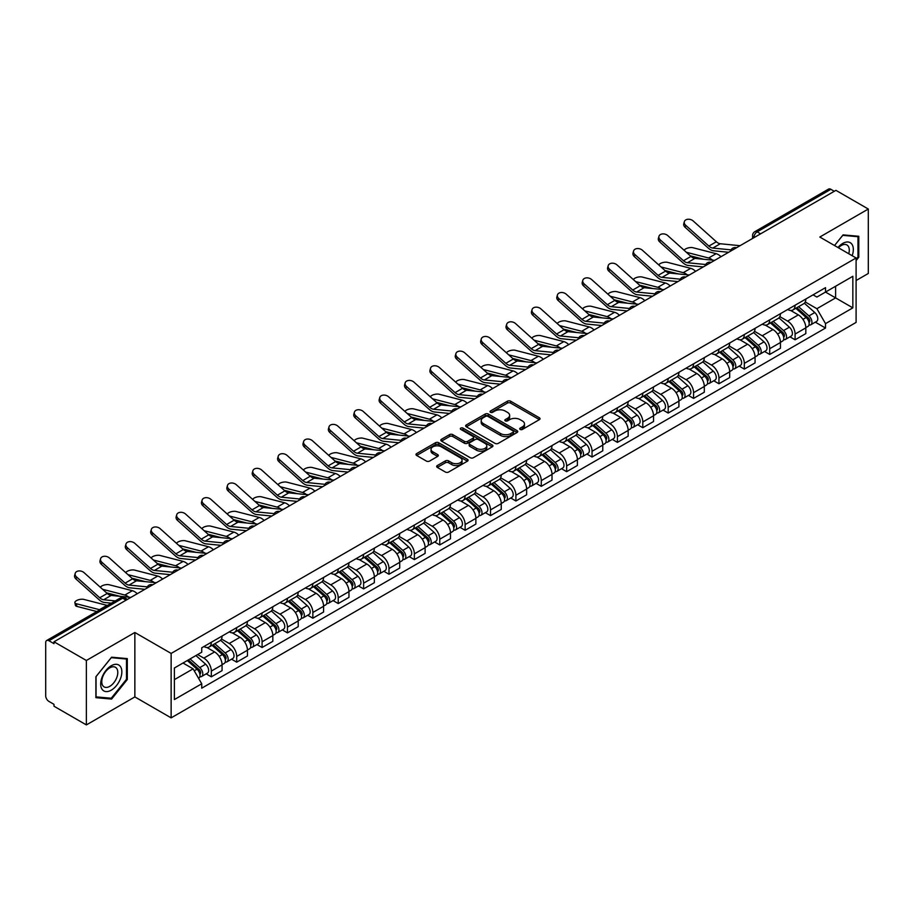 <?xml version="1.0" encoding="UTF-8"?>
<svg xmlns="http://www.w3.org/2000/svg" width="914" height="914" viewBox="0 0 914 914"><rect width="100%" height="100%" fill="white"/><g stroke="black" fill="none" stroke-linecap="round" stroke-linejoin="round"><path stroke-width="1.37" d="M520.169 429.431A1.577 0.914 0 0 0 522.408 429.431L539.374 419.629A2.262 1.302 0 0 0 540.037 418.715A2.262 1.302 0 0 0 539.374 417.789L510.629 401.189A2.262 1.302 0 0 0 507.441 401.189L490.464 410.992A1.577 0.914 0 0 0 490.007 411.631A1.577 0.914 0 0 0 490.464 412.283A1.577 0.914 0 0 0 492.703 412.283L494.897 411.014A7.232 4.17 0 0 1 505.122 411.014L507.521 412.397A7.232 4.17 0 0 1 509.635 415.344A7.232 4.17 0 0 1 507.521 418.292L505.316 419.56A1.577 0.914 0 0 0 504.859 420.212A1.577 0.914 0 0 0 505.316 420.851A1.577 0.914 0 0 0 507.556 420.851L509.749 419.583A7.232 4.17 0 0 1 519.975 419.583L522.374 420.966A7.232 4.17 0 0 1 524.487 423.925A7.232 4.17 0 0 1 522.374 426.872L520.169 428.14A1.577 0.914 0 0 0 519.712 428.78A1.577 0.914 0 0 0 520.169 429.431L520.169 428.14M437.326 465.546A2.262 1.302 0 0 0 436.663 466.471A2.262 1.302 0 0 0 437.326 467.397L445.392 472.047A2.262 1.302 0 0 0 448.591 472.047L467.431 461.17A2.262 1.302 0 0 0 468.094 460.245A2.262 1.302 0 0 0 467.431 459.331L438.686 442.73A2.262 1.302 0 0 0 435.487 442.73L416.647 453.607A2.262 1.302 0 0 0 415.984 454.532A2.262 1.302 0 0 0 416.647 455.458L426.392 461.079A2.262 1.302 0 0 0 429.58 461.079L437.646 456.417A2.262 1.302 0 0 0 438.309 455.503A2.262 1.302 0 0 0 437.646 454.578L432.813 451.79A6.044 3.485 0 0 1 431.042 449.322A6.044 3.485 0 0 1 434.778 446.101A6.044 3.485 0 0 1 441.359 446.855L460.29 457.777A6.044 3.485 0 0 1 462.05 460.245A6.044 3.485 0 0 1 458.325 463.467A6.044 3.485 0 0 1 451.745 462.713L448.591 460.896A2.262 1.302 0 0 0 445.392 460.896L437.326 465.546L437.326 467.397L445.392 462.77L445.392 460.896M171.135 653.43L134.861 632.488L86.373 660.479L53.995 641.788L835.922 190.34L868.3 209.032L819.812 237.034L856.098 257.977L171.135 653.43L171.135 717.867L856.098 322.413L856.098 257.977M495.057 443.381A2.262 1.302 0 0 0 498.256 443.381L517.096 432.493A2.262 1.302 0 0 0 517.758 431.579A2.262 1.302 0 0 0 517.096 430.654L488.35 414.053A2.262 1.302 0 0 0 485.163 414.053L466.311 424.941A2.262 1.302 0 0 0 465.649 425.855A2.262 1.302 0 0 0 466.311 426.781L495.057 443.381M461.433 429.774A1.577 0.914 0 0 1 463.044 429.991L492.235 446.855L473.418 457.708A2.262 1.302 0 0 1 470.23 457.708L441.485 441.119L441.485 439.268A2.262 1.302 0 0 0 440.822 440.194A2.262 1.302 0 0 0 441.485 441.119M441.485 439.268L449.551 434.618A2.262 1.302 0 0 1 452.738 434.618L464.392 441.348A2.262 1.302 0 0 0 467.591 441.348L472.938 438.263A2.262 1.302 0 0 0 473.601 437.338A2.262 1.302 0 0 0 472.938 436.412L460.805 429.409A1.577 0.914 0 0 1 460.336 428.757A1.577 0.914 0 0 1 461.319 427.923A1.577 0.914 0 0 1 463.044 428.118L492.269 444.992A2.262 1.302 0 0 1 492.932 445.906A2.262 1.302 0 0 1 492.269 446.832L492.269 444.992M86.373 660.479L86.373 724.916L53.995 706.225L53.995 704.34L48.956 701.438A4.604 2.662 -120 0 1 45.7 695.794L45.7 642.633A4.604 2.662 -120 0 1 46.648 640.52L120.351 597.973A4.604 2.662 60 0 1 122.659 598.202L48.956 640.748A4.604 2.662 -120 0 0 46.648 640.52M856.098 280.518L868.3 273.48L868.3 209.032M86.373 724.916L134.861 696.925L171.135 717.867M53.995 641.788L53.995 643.662L48.956 640.748M760.597 233.835L757.18 231.859A4.604 2.662 60 0 0 754.873 231.63L828.575 189.084A4.604 2.662 60 0 1 830.883 189.312L757.18 231.859A4.604 2.662 120 0 0 753.924 237.503L753.924 237.686M834.299 191.289L830.883 189.312M795.089 305.23A10.58 6.112 60 0 1 792.895 309.972L803.635 303.779A10.58 6.112 -120 0 0 805.828 299.027M779.848 316.621L787.605 321.1A10.58 6.112 60 0 1 795.089 334.067L805.828 327.863A10.58 6.112 -120 0 0 798.345 314.896L790.656 310.463M805.828 327.863L805.828 333.587L795.089 339.791L789.936 336.82M792.895 309.972A10.58 6.112 60 0 1 787.685 309.503M795.089 334.067L795.089 339.791M769.702 319.877A10.58 6.112 60 0 1 767.509 324.63L778.248 318.426A10.58 6.112 -120 0 0 780.442 313.673M764.561 351.479L769.702 354.449L780.442 348.245L780.442 342.522A10.58 6.112 -120 0 0 772.958 329.554L765.269 325.121M767.509 324.63A10.58 6.112 60 0 1 762.299 324.15M754.461 331.279L762.219 335.758A10.58 6.112 60 0 1 769.702 348.714L769.702 354.449M744.327 334.535A10.58 6.112 60 0 1 742.134 339.288L752.873 333.084A10.58 6.112 -120 0 0 755.067 328.332M739.175 366.126L744.327 369.096L755.067 362.904L755.067 357.168A10.58 6.112 -120 0 0 747.583 344.212L739.894 339.768M742.134 339.288A10.58 6.112 60 0 1 736.924 338.808M729.086 345.926L736.844 350.405A10.58 6.112 60 0 1 744.327 363.372L744.327 369.096M718.941 349.182A10.58 6.112 60 0 1 716.747 353.935L727.487 347.731A10.58 6.112 -120 0 0 729.68 342.99M713.8 380.784L718.941 383.754L729.68 377.551L729.68 371.827A10.58 6.112 -120 0 0 722.197 358.859L714.508 354.426M716.747 353.935A10.58 6.112 60 0 1 711.538 353.455M703.7 360.584L711.458 365.063A10.58 6.112 60 0 1 718.941 378.019L718.941 383.754M693.566 363.841A10.58 6.112 60 0 1 691.372 368.593L702.112 362.39A10.58 6.112 -120 0 0 704.306 357.637M688.413 395.431L693.566 398.401L704.306 392.209L704.306 386.473A10.58 6.112 -120 0 0 696.822 373.518L689.133 369.073M691.372 368.593A10.58 6.112 60 0 1 686.163 368.113M678.325 375.231L686.083 379.71A10.58 6.112 60 0 1 693.566 392.677L693.566 398.401M668.18 378.487A10.58 6.112 60 0 1 665.986 383.24L676.726 377.048A10.58 6.112 -120 0 0 678.919 372.295M663.038 410.089L668.18 413.059L678.919 406.856L678.919 401.132A10.58 6.112 -120 0 0 671.436 388.164L663.747 383.731M665.986 383.24A10.58 6.112 60 0 1 660.776 382.76M652.939 389.89L660.696 394.368A10.58 6.112 60 0 1 668.18 407.336L668.18 413.059M642.805 393.146A10.58 6.112 60 0 1 640.611 397.898L651.351 391.695A10.58 6.112 -120 0 0 653.533 386.942M637.652 424.736L642.805 427.718L653.544 421.514L653.544 415.779A10.58 6.112 -120 0 0 646.049 402.823L638.372 398.378M640.611 397.898A10.58 6.112 60 0 1 635.401 397.419M627.564 404.548L635.321 409.015A10.58 6.112 60 0 1 642.805 421.982L642.805 427.718M617.418 407.804A10.58 6.112 60 0 1 615.225 412.545L625.964 406.353A10.58 6.112 -120 0 0 628.158 401.6M612.277 439.394L617.418 442.365L628.158 436.172L628.158 430.437A10.58 6.112 -120 0 0 620.675 417.469L612.986 413.037M615.225 412.545A10.58 6.112 60 0 1 610.015 412.077M602.177 419.195L609.935 423.673A10.58 6.112 60 0 1 617.418 436.641L617.418 442.365M592.044 422.451A10.58 6.112 60 0 1 589.85 427.204L600.589 421A10.58 6.112 -120 0 0 602.772 416.258M586.891 454.052L592.044 457.023L602.772 450.819L602.772 445.095A10.58 6.112 -120 0 0 595.288 432.128L587.611 427.695M589.85 427.204A10.58 6.112 60 0 1 584.64 426.724M576.803 433.853L584.56 438.332A10.58 6.112 60 0 1 592.044 451.288L592.044 457.023M566.657 437.109A10.58 6.112 60 0 1 564.464 441.862L575.203 435.658A10.58 6.112 -120 0 0 577.397 430.905M561.504 468.699L566.657 471.67L577.397 465.477L577.397 459.742A10.58 6.112 -120 0 0 569.913 446.786L562.224 442.342M564.464 441.862A10.58 6.112 60 0 1 559.254 441.382M551.416 448.5L559.174 452.978A10.58 6.112 60 0 1 566.657 465.946L566.657 471.67M541.282 451.756A10.58 6.112 60 0 1 539.089 456.509L549.828 450.316A10.58 6.112 -120 0 0 552.01 445.564M536.13 483.357L541.282 486.328L552.01 480.124L552.01 474.4A10.58 6.112 -120 0 0 544.527 461.433L536.849 457M539.089 456.509A10.58 6.112 60 0 1 533.879 456.029M526.041 463.158L533.799 467.637A10.58 6.112 60 0 1 541.282 480.593L541.282 486.328M515.896 466.414A10.58 6.112 60 0 1 513.702 471.167L524.442 464.963A10.58 6.112 -120 0 0 526.635 460.21M510.743 498.004L515.896 500.986L526.635 494.782L526.635 489.047A10.58 6.112 -120 0 0 519.152 476.091L511.463 471.647M513.702 471.167A10.58 6.112 60 0 1 508.492 470.687M500.655 477.805L508.413 482.284A10.58 6.112 60 0 1 515.896 495.251L515.896 500.986M490.521 481.061A10.58 6.112 60 0 1 488.327 485.814L499.067 479.622A10.58 6.112 -120 0 0 501.249 474.869M485.368 512.663L490.521 515.633L501.249 509.429L501.249 503.705A10.58 6.112 -120 0 0 493.766 490.738L486.088 486.305M488.327 485.814A10.58 6.112 60 0 1 483.118 485.345M475.28 492.463L483.026 496.942A10.58 6.112 60 0 1 490.521 509.909L490.521 515.633M465.135 495.719A10.58 6.112 60 0 1 462.941 500.472L473.681 494.268A10.58 6.112 -120 0 0 475.874 489.516M459.982 527.321L465.135 530.291L475.874 524.088L475.874 518.364A10.58 6.112 -120 0 0 468.391 505.396L460.702 500.963M462.941 500.472A10.58 6.112 60 0 1 457.731 499.992M449.894 507.121L457.651 511.6A10.58 6.112 60 0 1 465.135 524.556L465.135 530.291M439.748 510.378A10.58 6.112 60 0 1 437.566 515.13L448.306 508.927A10.58 6.112 -120 0 0 450.488 504.174M434.607 541.968L439.76 544.938L450.488 538.746L450.488 533.011A10.58 6.112 -120 0 0 443.004 520.055L435.327 515.61M437.566 515.13A10.58 6.112 60 0 1 432.356 514.651M424.519 521.768L432.265 526.247A10.58 6.112 60 0 1 439.76 539.214L439.76 544.938M414.373 525.024A10.58 6.112 60 0 1 412.18 529.777L422.919 523.573A10.58 6.112 -120 0 0 425.113 518.832M409.221 556.626L414.373 559.596L425.113 553.393L425.113 547.669A10.58 6.112 -120 0 0 417.629 534.701L409.94 530.269M412.18 529.777A10.58 6.112 60 0 1 406.97 529.297M399.132 536.427L406.89 540.905A10.58 6.112 60 0 1 414.373 553.861L414.373 559.596M388.987 539.683A10.58 6.112 60 0 1 386.805 544.436L397.533 538.232A10.58 6.112 -120 0 0 399.726 533.479M383.846 571.273L388.987 574.243L399.726 568.051L399.726 562.316A10.58 6.112 -120 0 0 392.243 549.36L384.566 544.915M386.805 544.436A10.58 6.112 60 0 1 381.595 543.956M373.757 551.073L381.504 555.552A10.58 6.112 60 0 1 388.987 568.519L388.987 574.243M363.612 554.33A10.58 6.112 60 0 1 361.418 559.082L372.158 552.89A10.58 6.112 -120 0 0 374.352 548.137M358.459 585.931L363.612 588.902L374.352 582.698L374.352 576.974A10.58 6.112 -120 0 0 366.868 564.007L359.179 559.574M361.418 559.082A10.58 6.112 60 0 1 356.209 558.603M348.371 565.732L356.129 570.21A10.58 6.112 60 0 1 363.612 583.166L363.612 588.902M338.226 568.988A10.58 6.112 60 0 1 336.044 573.741L346.772 567.537A10.58 6.112 -120 0 0 348.965 562.784M333.084 600.578L338.226 603.56L348.965 597.356L348.965 591.621A10.58 6.112 -120 0 0 341.482 578.665L333.804 574.221M336.044 573.741A10.58 6.112 60 0 1 330.834 573.261M322.996 580.39L330.742 584.857A10.58 6.112 60 0 1 338.226 597.825L338.226 603.56M312.851 583.646A10.58 6.112 60 0 1 310.657 588.388L321.397 582.195A10.58 6.112 -120 0 0 323.59 577.442M307.698 615.236L312.851 618.207L323.59 612.014L323.59 606.279A10.58 6.112 -120 0 0 316.107 593.312L308.418 588.879M310.657 588.388A10.58 6.112 60 0 1 305.447 587.919M297.61 595.037L305.367 599.515A10.58 6.112 60 0 1 312.851 612.483L312.851 618.207M287.464 598.293A10.58 6.112 60 0 1 285.282 603.046L296.01 596.842A10.58 6.112 -120 0 0 298.204 592.101M282.323 629.895L287.464 632.865L298.204 626.661L298.204 620.937A10.58 6.112 -120 0 0 290.721 607.97L283.032 603.537M285.282 603.046A10.58 6.112 60 0 1 280.061 602.566M272.235 609.695L279.981 614.174A10.58 6.112 60 0 1 287.464 627.13L287.464 632.865M262.09 612.951A10.58 6.112 60 0 1 259.896 617.704L270.635 611.5A10.58 6.112 -120 0 0 272.829 606.747M256.937 644.541L262.09 647.512L272.829 641.32L272.829 635.584A10.58 6.112 -120 0 0 265.346 622.628L257.657 618.184M259.896 617.704A10.58 6.112 60 0 1 254.686 617.224M246.849 624.342L254.606 628.821A10.58 6.112 60 0 1 262.09 641.788L262.09 647.512M236.703 627.598A10.58 6.112 60 0 1 234.51 632.351L245.249 626.159A10.58 6.112 -120 0 0 247.443 621.406M231.562 659.2L236.703 662.17L247.443 655.966L247.443 650.242A10.58 6.112 -120 0 0 239.959 637.275L232.27 632.842M234.51 632.351A10.58 6.112 60 0 1 229.3 631.871M221.462 639L229.22 643.479A10.58 6.112 60 0 1 236.703 656.435L236.703 662.17M211.328 642.256A10.58 6.112 60 0 1 209.135 647.009L219.874 640.805A10.58 6.112 -120 0 0 222.068 636.053M206.176 673.846L211.328 676.828L222.068 670.625L222.068 664.889A10.58 6.112 -120 0 0 214.584 651.933L206.895 647.489M209.135 647.009A10.58 6.112 60 0 1 203.925 646.529M197.664 654.561L203.845 658.126A10.58 6.112 60 0 1 211.328 671.093L211.328 676.828M813.06 294.845L816.888 297.05L852.842 276.291L835.602 286.253L835.602 297.895L816.888 308.704L805.223 301.963M174.391 679.639L193.105 668.842L201.731 683.775L174.391 699.553L174.391 667.997L201.731 652.208L201.731 647.798L825.513 287.659L825.513 292.069L852.842 307.858L825.513 323.636L816.888 308.704M852.842 276.291L852.842 307.858M201.731 683.775L201.731 688.185L825.513 328.046L825.513 323.636M856.098 260.559L858.783 257.222L858.783 236.28L843.085 234.887L834.528 245.523L842.754 235.344L857.972 236.703L857.972 256.983L856.098 259.313M134.861 632.488L134.861 696.925M95.89 697.668L111.588 699.073L127.297 679.536L127.297 658.606L111.588 657.2L95.89 676.737L95.89 697.668M193.105 668.842L183.017 663.016M815.322 322.162L825.513 328.046M857.972 256.754L858.783 257.222M109.931 698.113L111.588 699.073M126.475 679.068L127.297 679.536M520.809 429.649L522.374 428.746A7.232 4.17 0 0 0 524.487 425.798L524.487 423.925M509.635 415.344L509.635 417.23A7.232 4.17 0 0 1 507.521 420.177L505.956 421.08M539.374 417.789L539.374 419.629L510.629 403.074A2.262 1.302 0 0 0 507.441 403.074L491.104 412.5M517.096 430.654L517.096 432.493L488.35 415.939A2.262 1.302 0 0 0 485.163 415.939L466.346 426.792M513.108 432.219A1.577 0.914 0 0 0 513.565 431.579A1.577 0.914 0 0 0 513.108 430.928L487.87 416.361A1.577 0.914 0 0 0 485.642 416.361L483.323 417.698A7.232 4.17 0 0 0 481.21 420.646A7.232 4.17 0 0 0 483.323 423.593L500.575 433.556A7.232 4.17 0 0 0 510.789 433.556L513.108 432.219L513.108 434.093A1.577 0.914 0 0 0 513.565 433.453L513.565 431.579M481.21 420.646L481.21 422.531A7.232 4.17 0 0 0 483.323 425.478L483.323 423.593M513.108 434.093L510.789 435.43A7.232 4.17 0 0 1 500.575 435.43L483.323 425.478M441.508 441.131L449.551 436.492L449.551 434.618M473.601 437.338L473.601 439.211A2.262 1.302 0 0 1 472.938 440.137L467.591 443.221A2.262 1.302 0 0 1 464.392 443.221L452.738 436.492A2.262 1.302 0 0 0 449.551 436.492M476.491 448.328A6.044 3.485 0 0 0 483.083 449.082A6.044 3.485 0 0 0 486.808 445.861A6.044 3.485 0 0 0 485.037 443.404L478.376 439.554A2.262 1.302 0 0 0 475.177 439.554L469.83 442.639A2.262 1.302 0 0 0 469.168 443.564A2.262 1.302 0 0 0 469.83 444.478L476.491 448.328L476.491 450.214A6.044 3.485 0 0 0 483.083 450.968A6.044 3.485 0 0 0 486.808 447.746L486.808 445.861M469.168 443.564L469.168 445.438A2.262 1.302 0 0 0 469.83 446.363L469.83 444.478M476.491 450.214L469.83 446.363M462.05 460.245L462.05 462.13A6.044 3.485 0 0 1 458.325 465.352A6.044 3.485 0 0 1 451.745 464.598L448.591 462.77A2.262 1.302 0 0 0 445.392 462.77M431.042 449.322L431.042 451.196A6.044 3.485 0 0 0 432.813 453.664L432.813 451.79M437.646 454.578L437.646 456.417L432.813 453.664M467.397 461.193L438.686 444.604A2.262 1.302 0 0 0 435.487 444.604L416.681 455.469L416.647 453.607M720.997 256.697A11.505 6.638 -120 0 0 716.119 253.681L692.938 247.717A5.29 2.125 -11.9 0 0 687.819 248.037A5.29 2.125 -11.9 0 0 684.14 250.276M795.82 308.292L806.159 317.512A5.747 3.325 60 0 1 807.965 326.412L805.817 327.646M796.094 308.532L800.961 311.343M796.859 307.687L808.376 317.958A2.765 1.599 60 0 1 809.233 322.219A2.765 1.599 60 0 1 808.981 322.322M798.585 306.693L808.924 315.913A5.747 3.325 60 0 1 810.729 324.813A5.747 3.325 60 0 1 808.993 324.996M804.354 303.231L814.785 312.542A5.747 3.325 60 0 1 816.59 321.431L810.729 324.813M703.689 259.268L690.321 255.829M712.543 260.136A11.505 6.638 -120 0 0 708.636 257.999L686.357 252.275M740.054 245.695L720.278 243.752A8.512 4.913 60 0 1 716.359 241.764L693.178 220.96A5.29 3.759 15.6 0 0 687.968 219.257A5.29 3.759 15.6 0 0 684.335 221.702A5.29 3.759 15.6 0 0 685.694 225.278L685.134 227.312A5.29 3.759 -164.4 0 1 683.775 223.724L684.335 221.702M731.063 249.865L712.794 248.071A8.512 4.913 60 0 1 708.876 246.083L685.694 225.278M728.664 252.275L713.606 250.79A11.505 6.638 60 0 1 708.304 248.117L685.134 227.312M695.623 271.344A11.505 6.638 -120 0 0 690.733 268.339L667.563 262.375A5.29 2.125 -11.9 0 0 662.433 262.684A5.29 2.125 -11.9 0 0 658.754 264.934M770.433 322.939L780.784 332.17A5.747 3.325 60 0 1 782.59 341.059L780.442 342.304M770.708 323.179L775.586 325.99M771.485 322.334L782.99 332.605A2.765 1.599 60 0 1 783.858 336.878A2.765 1.599 60 0 1 783.606 336.98M773.21 321.34L783.549 330.571A5.747 3.325 60 0 1 785.355 339.471A5.747 3.325 60 0 1 783.618 339.654M778.968 317.878L789.399 327.189A5.747 3.325 60 0 1 791.216 336.089L785.355 339.471M678.314 273.914L664.935 270.475M687.168 274.794A11.505 6.638 -120 0 0 683.249 272.658L660.982 266.934M670.236 286.002A11.505 6.638 -120 0 0 665.358 282.986L642.176 277.033A5.29 2.125 -11.9 0 0 637.058 277.342A5.29 2.125 -11.9 0 0 633.379 279.581M745.059 337.597L755.398 346.817A5.747 3.325 60 0 1 757.203 355.717L755.055 356.951M745.333 337.837L750.2 340.648M746.098 336.992L757.615 347.263A2.765 1.599 60 0 1 758.471 351.524A2.765 1.599 60 0 1 758.22 351.627M747.823 335.998L758.163 345.229A5.747 3.325 60 0 1 759.968 354.118A5.747 3.325 60 0 1 758.232 354.301M753.593 332.536L764.024 341.847A5.747 3.325 60 0 1 765.829 350.736L759.968 354.118M652.927 288.573L639.56 285.134M661.782 289.441A11.505 6.638 -120 0 0 657.874 287.304L635.596 281.581M644.861 300.66A11.505 6.638 -120 0 0 639.971 297.644L616.801 291.68A5.29 2.125 -11.9 0 0 611.672 292A5.29 2.125 -11.9 0 0 607.993 294.239M719.672 352.244L730.023 361.476A5.747 3.325 60 0 1 731.828 370.376L729.68 371.61M719.946 352.496L724.825 355.306M720.723 351.65L732.228 361.91A2.765 1.599 60 0 1 733.097 366.183A2.765 1.599 60 0 1 732.845 366.286M722.448 350.645L732.788 359.876A5.747 3.325 60 0 1 734.593 368.776A5.747 3.325 60 0 1 732.857 368.959M728.207 347.183L738.638 356.494A5.747 3.325 60 0 1 740.443 365.394L734.593 368.776M627.552 303.231L614.174 299.792M636.407 304.099A11.505 6.638 -120 0 0 632.488 301.963L610.221 296.239M852.179 255.714A14.955 8.637 120 0 0 851.917 244.232A14.955 8.637 120 0 0 837.967 247.511M848.752 253.738A11.322 6.535 120 0 0 848.203 246.152A11.322 6.535 120 0 0 846.935 244.963A11.322 6.535 120 0 0 838.424 247.774M856.955 236.12L857.972 236.703M120.431 666.557A14.955 8.637 120 0 0 105.978 670.43A14.955 8.637 120 0 0 102.105 689.339A14.955 8.637 120 0 0 116.558 685.477A14.955 8.637 120 0 0 120.431 666.557M116.718 668.465A11.322 6.535 120 0 0 115.45 667.289A11.322 6.535 120 0 0 104.904 672.578A11.322 6.535 120 0 0 102.848 685.717A11.322 6.535 120 0 0 104.127 686.905A11.322 6.535 120 0 0 114.661 681.616A11.322 6.535 120 0 0 116.718 668.465M111.268 698.227L96.05 696.879L96.05 676.589L111.268 657.669L126.475 659.028L126.475 679.308L111.268 698.227M125.469 658.446L126.475 659.028M714.679 260.341L694.891 258.399A8.512 4.913 60 0 1 690.973 256.423L667.803 235.618A5.29 3.759 15.6 0 0 662.593 233.904A5.29 3.759 15.6 0 0 658.96 236.349A5.29 3.759 15.6 0 0 660.308 239.936L659.748 241.959A5.29 3.759 -164.4 0 1 658.388 238.383L658.96 236.349M705.677 264.512L687.408 262.718A8.512 4.913 60 0 1 683.489 260.741L660.308 239.936M703.277 266.922L688.219 265.448A11.505 6.638 60 0 1 682.929 262.764L659.748 241.959M689.293 275L669.516 273.058A8.512 4.913 60 0 1 665.598 271.07L642.416 250.265A5.29 3.759 15.6 0 0 637.207 248.562A5.29 3.759 15.6 0 0 633.573 251.007A5.29 3.759 15.6 0 0 634.933 254.583L634.362 256.617A5.29 3.759 -164.4 0 1 633.014 253.029L633.573 251.007M680.302 279.17L662.033 277.376A8.512 4.913 60 0 1 658.114 275.388L634.933 254.583M677.902 281.581L662.844 280.095A11.505 6.638 60 0 1 657.543 277.422L634.362 256.617M663.918 289.647L644.13 287.704A8.512 4.913 60 0 1 640.211 285.728L617.03 264.923A5.29 3.759 15.6 0 0 611.832 263.209A5.29 3.759 15.6 0 0 608.198 265.666A5.29 3.759 15.6 0 0 609.547 269.242L608.987 271.264A5.29 3.759 -164.4 0 1 607.627 267.688L608.198 265.666M654.915 293.828L636.647 292.034A8.512 4.913 60 0 1 632.728 290.046L609.547 269.242M652.516 296.227L637.458 294.754A11.505 6.638 60 0 1 632.168 292.069L608.987 271.264M619.475 315.307A11.505 6.638 -120 0 0 614.596 312.291L591.415 306.339A5.29 2.125 -11.9 0 0 586.297 306.647A5.29 2.125 -11.9 0 0 582.606 308.886M694.297 366.902L704.637 376.134A5.747 3.325 60 0 1 706.442 385.023L704.294 386.268M694.571 367.142L699.439 369.953M695.337 366.297L706.853 376.568A2.765 1.599 60 0 1 707.71 380.841A2.765 1.599 60 0 1 707.459 380.932M697.062 365.303L707.402 374.534A5.747 3.325 60 0 1 709.207 383.423A5.747 3.325 60 0 1 707.47 383.617M702.832 361.841L713.263 371.153A5.747 3.325 60 0 1 715.068 380.041L709.207 383.423M602.166 317.878L588.799 314.439M611.02 318.746A11.505 6.638 -120 0 0 607.113 316.621L584.834 310.886M594.1 329.965A11.505 6.638 -120 0 0 589.21 326.949L566.029 320.985A5.29 2.125 -11.9 0 0 560.91 321.305A5.29 2.125 -11.9 0 0 557.232 323.545M668.911 381.549L679.262 390.781A5.747 3.325 60 0 1 681.067 399.681L678.919 400.915M669.185 381.801L674.052 384.611M669.962 380.955L681.467 391.226A2.765 1.599 60 0 1 682.335 395.488A2.765 1.599 60 0 1 682.084 395.591M671.687 379.961L682.027 389.181A5.747 3.325 60 0 1 683.832 398.081A5.747 3.325 60 0 1 682.095 398.264M677.445 376.499L687.876 385.799A5.747 3.325 60 0 1 689.682 394.699L683.832 398.081M576.791 332.536L563.412 329.097M585.646 333.404A11.505 6.638 -120 0 0 581.727 331.268L559.459 325.544M638.532 304.305L618.755 302.363A8.512 4.913 60 0 1 614.836 300.375L591.655 279.57A5.29 3.759 15.6 0 0 586.445 277.867A5.29 3.759 15.6 0 0 582.812 280.312A5.29 3.759 15.6 0 0 584.172 283.9L583.6 285.922A5.29 3.759 -164.4 0 1 582.252 282.346L582.812 280.312M629.54 308.475L611.272 306.681A8.512 4.913 60 0 1 607.353 304.705L584.172 283.9M627.141 310.886L612.083 309.412A11.505 6.638 60 0 1 606.782 306.727L583.6 285.922M613.157 318.963L593.369 317.021A8.512 4.913 60 0 1 589.45 315.033L566.269 294.228A5.29 3.759 15.6 0 0 561.07 292.514A5.29 3.759 15.6 0 0 557.437 294.971A5.29 3.759 15.6 0 0 558.785 298.547L558.226 300.58A5.29 3.759 -164.4 0 1 556.866 296.993L557.437 294.971M604.154 323.133L585.885 321.34A8.512 4.913 60 0 1 581.967 319.352L558.785 298.547M601.755 325.544L586.697 324.059A11.505 6.638 60 0 1 581.407 321.385L558.226 300.58M568.714 344.612A11.505 6.638 -120 0 0 563.835 341.608L540.654 335.644A5.29 2.125 -11.9 0 0 535.535 335.952A5.29 2.125 -11.9 0 0 531.845 338.203M643.536 396.208L653.876 405.439A5.747 3.325 60 0 1 655.681 414.328L653.533 415.573M643.81 396.448L648.677 399.258M644.576 395.602L656.092 405.873A2.765 1.599 60 0 1 656.949 410.146A2.765 1.599 60 0 1 656.698 410.249M646.301 394.608L656.64 403.839A5.747 3.325 60 0 1 658.446 412.74A5.747 3.325 60 0 1 656.709 412.922M652.07 391.146L662.501 400.458A5.747 3.325 60 0 1 664.307 409.358L658.446 412.74M551.405 347.183L538.038 343.744M560.259 348.051A11.505 6.638 -120 0 0 556.352 345.926L534.073 340.191M543.339 359.271A11.505 6.638 -120 0 0 538.449 356.254L515.268 350.291A5.29 2.125 -11.9 0 0 510.149 350.61A5.29 2.125 -11.9 0 0 506.47 352.85M618.15 410.866L628.501 420.086A5.747 3.325 60 0 1 630.306 428.986L628.158 430.22M618.424 411.106L623.291 413.916M619.201 410.26L630.706 420.531A2.765 1.599 60 0 1 631.574 424.793A2.765 1.599 60 0 1 631.323 424.896M620.914 409.266L631.266 418.498A5.747 3.325 60 0 1 633.071 427.386A5.747 3.325 60 0 1 631.334 427.569M626.684 405.805L637.115 415.116A5.747 3.325 60 0 1 638.92 424.005L633.071 427.386M526.03 361.841L512.651 358.402M534.884 362.709A11.505 6.638 -120 0 0 530.965 360.573L508.698 354.849M517.952 373.917A11.505 6.638 -120 0 0 513.074 370.913L489.893 364.949A5.29 2.125 -11.9 0 0 484.774 365.257A5.29 2.125 -11.9 0 0 481.084 367.508M592.775 425.513L603.114 434.744A5.747 3.325 60 0 1 604.919 443.633L602.772 444.878M593.049 425.764L597.916 428.575M593.814 424.907L605.319 435.178A2.765 1.599 60 0 1 606.188 439.451A2.765 1.599 60 0 1 605.936 439.554M595.54 423.913L605.879 433.145A5.747 3.325 60 0 1 607.684 442.045A5.747 3.325 60 0 1 605.948 442.227M601.309 420.451L611.74 429.763A5.747 3.325 60 0 1 613.545 438.663L607.684 442.045M500.644 376.499L487.276 373.061M509.498 377.368A11.505 6.638 -120 0 0 505.591 375.231L483.312 369.507M492.577 388.576A11.505 6.638 -120 0 0 487.688 385.559L464.506 379.607A5.29 2.125 -11.9 0 0 459.388 379.916A5.29 2.125 -11.9 0 0 455.709 382.155M567.388 440.171L577.739 449.402A5.747 3.325 60 0 1 579.545 458.291L577.397 459.525M567.663 440.411L572.53 443.221M568.439 439.565L579.944 449.837A2.765 1.599 60 0 1 580.813 454.109A2.765 1.599 60 0 1 580.561 454.201M570.153 438.571L580.504 447.803A5.747 3.325 60 0 1 582.309 456.692A5.747 3.325 60 0 1 580.573 456.874M575.923 435.11L586.354 444.421A5.747 3.325 60 0 1 588.159 453.31L582.309 456.692M475.269 391.146L461.89 387.707M484.123 392.015A11.505 6.638 -120 0 0 480.204 389.89L457.937 384.154M467.191 403.234A11.505 6.638 -120 0 0 462.313 400.218L439.131 394.254A5.29 2.125 -11.9 0 0 434.001 394.574A5.29 2.125 -11.9 0 0 430.323 396.813M542.013 454.818L552.353 464.049A5.747 3.325 60 0 1 554.158 472.949L552.01 474.183M542.288 455.069L547.155 457.88M543.053 454.224L554.558 464.483A2.765 1.599 60 0 1 555.426 468.756A2.765 1.599 60 0 1 555.175 468.859M544.778 453.23L555.118 462.45A5.747 3.325 60 0 1 556.923 471.35A5.747 3.325 60 0 1 555.186 471.533M550.548 449.768L560.979 459.068A5.747 3.325 60 0 1 562.784 467.968L556.923 471.35M449.882 405.805L436.504 402.366M458.737 406.673A11.505 6.638 -120 0 0 454.829 404.536L432.551 398.812M441.816 417.881A11.505 6.638 -120 0 0 436.926 414.865L413.745 408.912A5.29 2.125 -11.9 0 0 408.627 409.221A5.29 2.125 -11.9 0 0 404.948 411.471M516.627 469.476L526.978 478.708A5.747 3.325 60 0 1 528.783 487.596L526.635 488.841M516.901 469.716L521.768 472.527M517.678 468.871L529.183 479.142A2.765 1.599 60 0 1 530.051 483.415A2.765 1.599 60 0 1 529.8 483.506M519.392 467.877L529.743 477.108A5.747 3.325 60 0 1 531.548 485.997A5.747 3.325 60 0 1 529.812 486.191M525.162 464.415L535.593 473.726A5.747 3.325 60 0 1 537.398 482.615L531.548 485.997M424.507 420.451L411.129 417.013M433.35 421.32A11.505 6.638 -120 0 0 429.443 419.195L407.176 413.459M416.43 432.539A11.505 6.638 -120 0 0 411.551 429.523L388.37 423.559A5.29 2.125 -11.9 0 0 383.24 423.879A5.29 2.125 -11.9 0 0 379.561 426.118M491.252 484.123L501.592 493.354A5.747 3.325 60 0 1 503.397 502.254L501.249 503.488M491.526 484.374L496.393 487.185M492.292 483.529L503.797 493.8A2.765 1.599 60 0 1 504.665 498.061A2.765 1.599 60 0 1 504.414 498.164M494.017 482.535L504.357 491.755A5.747 3.325 60 0 1 506.162 500.655A5.747 3.325 60 0 1 504.425 500.838M499.787 479.073L510.218 488.384A5.747 3.325 60 0 1 512.023 497.273L506.162 500.655M399.121 435.11L385.742 431.671M407.975 435.978A11.505 6.638 -120 0 0 404.068 433.842L381.789 428.118M391.055 447.186A11.505 6.638 -120 0 0 386.165 444.181L362.984 438.217A5.29 2.125 -11.9 0 0 357.865 438.526A5.29 2.125 -11.9 0 0 354.186 440.777M465.866 498.781L476.217 508.013A5.747 3.325 60 0 1 478.022 516.901L475.874 518.147M466.14 499.021L471.007 501.832M466.917 498.176L478.422 508.447A2.765 1.599 60 0 1 479.29 512.72A2.765 1.599 60 0 1 479.039 512.823M468.631 497.182L478.982 506.413A5.747 3.325 60 0 1 480.787 515.313A5.747 3.325 60 0 1 479.05 515.496M474.4 493.72L484.831 503.031A5.747 3.325 60 0 1 486.636 511.931L480.787 515.313M373.735 449.757L360.367 446.318M382.589 450.636A11.505 6.638 -120 0 0 378.682 448.5L356.414 442.776M587.771 333.61L567.994 331.668A8.512 4.913 60 0 1 564.075 329.691L540.894 308.886A5.29 3.759 15.6 0 0 535.684 307.173A5.29 3.759 15.6 0 0 532.051 309.618A5.29 3.759 15.6 0 0 533.41 313.205L532.839 315.227A5.29 3.759 -164.4 0 1 531.491 311.651L532.051 309.618M578.779 337.78L560.511 335.986A8.512 4.913 60 0 1 556.592 334.01L533.41 313.205M576.38 340.191L561.31 338.717A11.505 6.638 60 0 1 556.02 336.032L532.839 315.227M562.396 348.268L542.608 346.326A8.512 4.913 60 0 1 538.689 344.338L515.507 323.533A5.29 3.759 15.6 0 0 510.309 321.831A5.29 3.759 15.6 0 0 506.676 324.276A5.29 3.759 15.6 0 0 508.024 327.852L507.464 329.885A5.29 3.759 -164.4 0 1 506.105 326.298L506.676 324.276M553.393 352.438L535.124 350.645A8.512 4.913 60 0 1 531.205 348.657L508.024 327.852M550.993 354.849L535.935 353.364A11.505 6.638 60 0 1 530.646 350.69L507.464 329.885M537.009 362.915L517.233 360.973A8.512 4.913 60 0 1 513.314 358.996L490.133 338.191A5.29 3.759 15.6 0 0 484.923 336.478A5.29 3.759 15.6 0 0 481.29 338.923A5.29 3.759 15.6 0 0 482.649 342.51L482.078 344.532A5.29 3.759 -164.4 0 1 480.73 340.956L481.29 338.923M528.006 367.097L509.749 365.303A8.512 4.913 60 0 1 505.83 363.315L482.649 342.51M525.619 369.496L510.549 368.022A11.505 6.638 60 0 1 505.259 365.337L482.078 344.532M511.634 377.573L491.846 375.631A8.512 4.913 60 0 1 487.927 373.643L464.746 352.838A5.29 3.759 15.6 0 0 459.548 351.136A5.29 3.759 15.6 0 0 455.915 353.581A5.29 3.759 15.6 0 0 457.263 357.168L456.703 359.191A5.29 3.759 -164.4 0 1 455.343 355.603L455.915 353.581M502.631 381.744L484.363 379.95A8.512 4.913 60 0 1 480.444 377.973L457.263 357.168M500.232 384.154L485.174 382.68A11.505 6.638 60 0 1 479.884 379.996L456.703 359.191M486.248 392.232L466.471 390.278A8.512 4.913 60 0 1 462.553 388.301L439.371 367.497A5.29 3.759 15.6 0 0 434.161 365.783A5.29 3.759 15.6 0 0 430.528 368.239A5.29 3.759 15.6 0 0 431.888 371.815L431.317 373.849A5.29 3.759 -164.4 0 1 429.968 370.261L430.528 368.239M477.245 396.402L458.977 394.608A8.512 4.913 60 0 1 455.069 392.62L431.888 371.815M474.857 398.812L459.788 397.327A11.505 6.638 60 0 1 454.498 394.654L431.317 373.849M460.873 406.879L441.085 404.936A8.512 4.913 60 0 1 437.166 402.96L413.985 382.143A5.29 3.759 15.6 0 0 408.787 380.441A5.29 3.759 15.6 0 0 405.153 382.886A5.29 3.759 15.6 0 0 406.502 386.473L405.942 388.496A5.29 3.759 -164.4 0 1 404.582 384.92L405.153 382.886M451.87 411.049L433.602 409.255A8.512 4.913 60 0 1 429.683 407.278L406.502 386.473M449.471 413.459L434.413 411.986A11.505 6.638 60 0 1 429.123 409.301L405.942 388.496M435.487 421.537L415.699 419.595A8.512 4.913 60 0 1 411.791 417.607L388.61 396.802A5.29 3.759 15.6 0 0 383.4 395.099A5.29 3.759 15.6 0 0 379.767 397.544A5.29 3.759 15.6 0 0 381.127 401.12L380.555 403.154A5.29 3.759 -164.4 0 1 379.207 399.567L379.767 397.544M426.484 425.707L408.215 423.913A8.512 4.913 60 0 1 404.308 421.925L381.127 401.12M424.096 428.118L409.026 426.632A11.505 6.638 60 0 1 403.737 423.959L380.555 403.154M410.112 436.184L390.324 434.241A8.512 4.913 60 0 1 386.405 432.265L363.224 411.46A5.29 3.759 15.6 0 0 358.025 409.746A5.29 3.759 15.6 0 0 354.392 412.191A5.29 3.759 15.6 0 0 355.74 415.779L355.18 417.801A5.29 3.759 -164.4 0 1 353.821 414.225L354.392 412.191M401.109 440.354L382.84 438.56A8.512 4.913 60 0 1 378.922 436.584L355.74 415.779M398.71 442.764L383.652 441.291A11.505 6.638 60 0 1 378.362 438.606L355.18 417.801M365.669 461.844A11.505 6.638 -120 0 0 360.79 458.828L337.609 452.876A5.29 2.125 -11.9 0 0 332.479 453.184A5.29 2.125 -11.9 0 0 328.8 455.423M440.491 513.439L450.831 522.659A5.747 3.325 60 0 1 452.636 531.56L450.488 532.793M440.765 513.679L445.632 516.49M441.531 512.834L453.036 523.105A2.765 1.599 60 0 1 453.904 527.367A2.765 1.599 60 0 1 453.652 527.469M443.256 511.84L453.595 521.071A5.747 3.325 60 0 1 455.401 529.96A5.747 3.325 60 0 1 453.664 530.143M449.025 508.378L459.456 517.69A5.747 3.325 60 0 1 461.262 526.578L455.401 529.96M348.36 464.415L334.981 460.976M357.214 465.283A11.505 6.638 -120 0 0 353.307 463.147L331.028 457.423M340.294 476.502A11.505 6.638 -120 0 0 335.404 473.486L312.222 467.522A5.29 2.125 -11.9 0 0 307.104 467.842A5.29 2.125 -11.9 0 0 303.425 470.082M415.105 528.086L425.444 537.318A5.747 3.325 60 0 1 427.261 546.218L425.113 547.452M415.379 528.338L420.246 531.148M416.156 527.492L427.661 537.752A2.765 1.599 60 0 1 428.529 542.025A2.765 1.599 60 0 1 428.278 542.128M417.869 526.487L428.22 535.718A5.747 3.325 60 0 1 430.026 544.618A5.747 3.325 60 0 1 428.289 544.801M423.639 523.025L434.07 532.336A5.747 3.325 60 0 1 435.875 541.237L430.026 544.618M322.973 479.073L309.606 475.634M331.828 479.941A11.505 6.638 -120 0 0 327.92 477.805L305.653 472.081M314.907 491.149A11.505 6.638 -120 0 0 310.029 488.133L286.847 482.181A5.29 2.125 -11.9 0 0 281.718 482.489A5.29 2.125 -11.9 0 0 278.039 484.728M389.73 542.745L400.069 551.976A5.747 3.325 60 0 1 401.874 560.865L399.726 562.11M390.004 542.985L394.871 545.795M390.769 542.139L402.274 552.41A2.765 1.599 60 0 1 403.143 556.683A2.765 1.599 60 0 1 402.891 556.775M392.494 541.145L402.834 550.377A5.747 3.325 60 0 1 404.639 559.265A5.747 3.325 60 0 1 402.903 559.459M398.264 537.683L408.695 546.995A5.747 3.325 60 0 1 410.5 555.883L404.639 559.265M297.598 493.72L284.22 490.281M306.453 494.588A11.505 6.638 -120 0 0 302.545 492.463L280.267 486.728M289.521 505.808A11.505 6.638 -120 0 0 284.642 502.791L261.461 496.828A5.29 2.125 -11.9 0 0 256.343 497.147A5.29 2.125 -11.9 0 0 252.664 499.387M364.343 557.391L374.683 566.623A5.747 3.325 60 0 1 376.488 575.523L374.352 576.757M364.617 557.643L369.484 560.453M365.394 556.797L376.899 567.057A2.765 1.599 60 0 1 377.768 571.33A2.765 1.599 60 0 1 377.516 571.433M367.108 555.803L377.459 565.023A5.747 3.325 60 0 1 379.264 573.923A5.747 3.325 60 0 1 377.528 574.106M372.878 552.342L383.309 561.642A5.747 3.325 60 0 1 385.114 570.542L379.264 573.923M272.212 508.378L258.845 504.939M281.066 509.247A11.505 6.638 -120 0 0 277.159 507.11L254.88 501.386M264.146 520.454A11.505 6.638 -120 0 0 259.268 517.45L236.086 511.486A5.29 2.125 -11.9 0 0 230.956 511.794A5.29 2.125 -11.9 0 0 227.278 514.045M338.968 572.05L349.308 581.281A5.747 3.325 60 0 1 351.113 590.17L348.965 591.415M339.243 572.29L344.11 575.1M340.008 571.444L351.513 581.715A2.765 1.599 60 0 1 352.381 585.988A2.765 1.599 60 0 1 352.13 586.091M341.733 570.45L352.073 579.682A5.747 3.325 60 0 1 353.878 588.582A5.747 3.325 60 0 1 352.141 588.765M347.503 566.988L357.934 576.3A5.747 3.325 60 0 1 359.739 585.2L353.878 588.582M246.837 523.025L233.458 519.586M255.692 523.893A11.505 6.638 -120 0 0 251.784 521.768L229.505 516.033M238.76 535.113A11.505 6.638 -120 0 0 233.881 532.097L210.7 526.133A5.29 2.125 -11.9 0 0 205.581 526.453A5.29 2.125 -11.9 0 0 201.903 528.692M313.582 586.708L323.922 595.928A5.747 3.325 60 0 1 325.727 604.828L323.59 606.062M313.856 586.948L318.723 589.759M314.622 586.103L326.138 596.374A2.765 1.599 60 0 1 327.006 600.635A2.765 1.599 60 0 1 326.755 600.738M316.347 585.109L326.686 594.34A5.747 3.325 60 0 1 328.503 603.229A5.747 3.325 60 0 1 326.755 603.411M322.116 581.647L332.547 590.958A5.747 3.325 60 0 1 334.353 599.847L328.503 603.229M221.451 537.683L208.084 534.244M230.305 538.552A11.505 6.638 -120 0 0 226.398 536.415L204.119 530.691M384.725 450.842L364.937 448.9A8.512 4.913 60 0 1 361.03 446.912L337.849 426.107A5.29 3.759 15.6 0 0 332.639 424.404A5.29 3.759 15.6 0 0 329.006 426.849A5.29 3.759 15.6 0 0 330.365 430.425L329.794 432.459A5.29 3.759 -164.4 0 1 328.446 428.872L329.006 426.849M375.723 455.012L357.454 453.218A8.512 4.913 60 0 1 353.547 451.23L330.365 430.425M373.323 457.423L358.265 455.937A11.505 6.638 60 0 1 352.975 453.264L329.794 432.459M359.351 465.489L339.562 463.547A8.512 4.913 60 0 1 335.644 461.57L312.462 440.765A5.29 3.759 15.6 0 0 307.264 439.051A5.29 3.759 15.6 0 0 303.631 441.508A5.29 3.759 15.6 0 0 304.979 445.084L304.419 447.106A5.29 3.759 -164.4 0 1 303.06 443.53L303.631 441.508M350.348 469.67L332.079 467.877A8.512 4.913 60 0 1 328.16 465.889L304.979 445.084M347.948 472.07L332.89 470.596A11.505 6.638 60 0 1 327.6 467.911L304.419 447.106M333.964 480.147L314.176 478.205A8.512 4.913 60 0 1 310.269 476.217L287.087 455.412A5.29 3.759 15.6 0 0 281.878 453.71A5.29 3.759 15.6 0 0 278.244 456.155A5.29 3.759 15.6 0 0 279.604 459.742L279.033 461.764A5.29 3.759 -164.4 0 1 277.685 458.188L278.244 456.155M324.961 484.317L306.693 482.523A8.512 4.913 60 0 1 302.785 480.547L279.604 459.742M322.562 486.728L307.504 485.254A11.505 6.638 60 0 1 302.214 482.569L279.033 461.764M308.589 494.805L288.801 492.863A8.512 4.913 60 0 1 284.882 490.875L261.701 470.07A5.29 3.759 15.6 0 0 256.503 468.356A5.29 3.759 15.6 0 0 252.87 470.813A5.29 3.759 15.6 0 0 254.218 474.389L253.658 476.423A5.29 3.759 -164.4 0 1 252.298 472.835L252.87 470.813M299.586 498.975L281.318 497.182A8.512 4.913 60 0 1 277.399 495.194L254.218 474.389M297.187 501.386L282.129 499.901A11.505 6.638 60 0 1 276.839 497.227L253.658 476.423M283.203 509.452L263.415 507.51A8.512 4.913 60 0 1 259.507 505.533L236.326 484.728A5.29 3.759 15.6 0 0 231.116 483.015A5.29 3.759 15.6 0 0 227.483 485.46A5.29 3.759 15.6 0 0 228.843 489.047L228.272 491.069A5.29 3.759 -164.4 0 1 226.923 487.493L227.483 485.46M274.2 513.622L255.931 511.829A8.512 4.913 60 0 1 252.024 509.852L228.843 489.047M271.801 516.033L256.743 514.559A11.505 6.638 60 0 1 251.453 511.874L228.272 491.069M257.828 524.11L238.04 522.168A8.512 4.913 60 0 1 234.121 520.18L210.94 499.375A5.29 3.759 15.6 0 0 205.73 497.673A5.29 3.759 15.6 0 0 202.097 500.118A5.29 3.759 15.6 0 0 203.456 503.694L202.897 505.728A5.29 3.759 -164.4 0 1 201.537 502.14L202.097 500.118M248.825 528.281L230.557 526.487A8.512 4.913 60 0 1 226.638 524.499L203.456 503.694M246.426 530.691L231.368 529.206A11.505 6.638 60 0 1 226.078 526.533L202.897 505.728M213.385 549.76A11.505 6.638 -120 0 0 208.506 546.755L185.325 540.791A5.29 2.125 -11.9 0 0 180.195 541.099A5.29 2.125 -11.9 0 0 176.516 543.35M288.207 601.355L298.547 610.586A5.747 3.325 60 0 1 300.352 619.475L298.204 620.72M288.481 601.606L293.348 604.417M289.247 600.749L300.752 611.02A2.765 1.599 60 0 1 301.62 615.293A2.765 1.599 60 0 1 301.369 615.396M290.972 599.755L301.312 608.987A5.747 3.325 60 0 1 303.117 617.887A5.747 3.325 60 0 1 301.38 618.07M296.73 596.294L307.173 605.605A5.747 3.325 60 0 1 308.978 614.505L303.117 617.887M196.076 552.33L182.697 548.891M204.93 553.21A11.505 6.638 -120 0 0 201.023 551.073L178.744 545.35M232.442 538.757L212.654 536.815A8.512 4.913 60 0 1 208.746 534.839L185.565 514.034A5.29 3.759 15.6 0 0 180.355 512.32A5.29 3.759 15.6 0 0 176.722 514.765A5.29 3.759 15.6 0 0 178.081 518.352L177.51 520.374A5.29 3.759 -164.4 0 1 176.151 516.798L176.722 514.765M223.439 542.939L205.17 541.145A8.512 4.913 60 0 1 201.263 539.157L178.081 518.352M221.039 545.338L205.981 543.864A11.505 6.638 60 0 1 200.692 541.179L177.51 520.374M187.998 564.418A11.505 6.638 -120 0 0 183.12 561.402L159.939 555.449A5.29 2.125 -11.9 0 0 154.82 555.758A5.29 2.125 -11.9 0 0 151.141 557.997M262.821 616.013L273.16 625.233A5.747 3.325 60 0 1 274.965 634.133L272.829 635.367M263.095 616.253L267.962 619.064M263.86 615.408L275.377 625.679A2.765 1.599 60 0 1 276.245 629.952A2.765 1.599 60 0 1 275.994 630.043M265.586 614.414L275.925 623.645A5.747 3.325 60 0 1 277.73 632.534A5.747 3.325 60 0 1 275.994 632.716M271.355 610.952L281.786 620.263A5.747 3.325 60 0 1 283.591 629.152L277.73 632.534M170.69 566.988L157.322 563.55M179.544 567.857A11.505 6.638 -120 0 0 175.637 565.732L153.358 559.996M207.067 553.416L187.279 551.473A8.512 4.913 60 0 1 183.36 549.485L160.178 528.68A5.29 3.759 15.6 0 0 154.969 526.978A5.29 3.759 15.6 0 0 151.336 529.423A5.29 3.759 15.6 0 0 152.695 532.999L152.135 535.033A5.29 3.759 -164.4 0 1 150.776 531.445L151.336 529.423M198.064 557.586L179.795 555.792A8.512 4.913 60 0 1 175.876 553.815L152.695 532.999M195.665 559.996L180.606 558.511A11.505 6.638 60 0 1 175.317 555.838L152.135 535.033M162.623 579.076A11.505 6.638 -120 0 0 157.745 576.06L134.564 570.096A5.29 2.125 -11.9 0 0 129.434 570.416A5.29 2.125 -11.9 0 0 125.755 572.655M237.446 630.66L247.785 639.891A5.747 3.325 60 0 1 249.591 648.791L247.443 650.025M237.72 630.911L242.587 633.722M238.485 630.066L249.99 640.326A2.765 1.599 60 0 1 250.859 644.599A2.765 1.599 60 0 1 250.607 644.701M240.211 629.072L250.55 638.292A5.747 3.325 60 0 1 252.355 647.192A5.747 3.325 60 0 1 250.619 647.375M245.969 625.61L256.411 634.91A5.747 3.325 60 0 1 258.216 643.81L252.355 647.192M145.315 581.647L131.936 578.208M154.169 582.515A11.505 6.638 -120 0 0 150.262 580.379L127.983 574.655M181.68 568.074L161.892 566.12A8.512 4.913 60 0 1 157.985 564.144L134.804 543.339A5.29 3.759 15.6 0 0 129.594 541.625A5.29 3.759 15.6 0 0 125.961 544.081A5.29 3.759 15.6 0 0 127.32 547.657L126.749 549.691A5.29 3.759 -164.4 0 1 125.389 546.104L125.961 544.081M172.677 572.244L154.409 570.45A8.512 4.913 60 0 1 150.49 568.462L127.32 547.657M170.278 574.655L155.22 573.169A11.505 6.638 60 0 1 149.93 570.496L126.749 549.691M137.237 593.723A11.505 6.638 -120 0 0 132.359 590.707L109.177 584.754A5.29 2.125 -11.9 0 0 104.059 585.063A5.29 2.125 -11.9 0 0 100.38 587.314M212.059 645.318L222.399 654.55A5.747 3.325 60 0 1 224.204 663.438L222.068 664.684M212.334 645.558L217.201 648.369M213.099 644.713L224.615 654.984A2.765 1.599 60 0 1 225.484 659.257A2.765 1.599 60 0 1 225.232 659.348M214.824 643.719L225.164 652.95A5.747 3.325 60 0 1 226.969 661.839A5.747 3.325 60 0 1 225.232 662.033M220.594 640.257L231.025 649.568A5.747 3.325 60 0 1 232.83 658.457L226.969 661.839M119.928 596.294L106.561 592.855M128.783 597.162A11.505 6.638 -120 0 0 124.875 595.037L102.597 589.302M156.294 582.721L136.517 580.778A8.512 4.913 60 0 1 132.599 578.802L109.417 557.986A5.29 3.759 15.6 0 0 104.207 556.283A5.29 3.759 15.6 0 0 100.574 558.728A5.29 3.759 15.6 0 0 101.934 562.316L101.374 564.338A5.29 3.759 -164.4 0 1 100.014 560.762L100.574 558.728M147.303 586.891L129.034 585.097A8.512 4.913 60 0 1 125.115 583.121L101.934 562.316M144.903 589.302L129.845 587.828A11.505 6.638 60 0 1 124.555 585.143L101.374 564.338M76.879 606.405A5.29 2.125 168.1 0 1 75.439 605.342L74.879 602.657A5.29 2.125 -11.9 0 0 76.319 603.731L76.879 606.405L96.85 611.546M107.361 605.479A11.505 6.638 -120 0 0 106.984 605.365L83.802 599.401A5.29 2.125 -11.9 0 0 77.907 599.972A5.29 2.125 -11.9 0 0 74.879 602.657M187.313 660.536L197.024 669.197A5.747 3.325 60 0 1 198.829 678.097L198.544 678.257M187.404 660.479L191.826 663.027M188.353 659.931L199.229 669.642A2.765 1.599 60 0 1 200.097 673.904A2.765 1.599 60 0 1 199.846 674.006M190.078 658.937L199.789 667.597A5.747 3.325 60 0 1 201.594 676.497A5.747 3.325 60 0 1 199.858 676.68M195.939 655.555L205.65 664.215A5.747 3.325 60 0 1 207.455 673.115L201.594 676.497M99.877 609.798A11.505 6.638 -120 0 0 99.489 609.684L76.319 603.731M130.919 597.379L111.131 595.437A8.512 4.913 60 0 1 107.224 593.449L84.042 572.644A5.29 3.759 15.6 0 0 78.833 570.942A5.29 3.759 15.6 0 0 75.199 573.386A5.29 3.759 15.6 0 0 76.559 576.963L75.988 578.996A5.29 3.759 -164.4 0 1 74.628 575.409L75.199 573.386M115.29 600.898L103.648 599.755A8.512 4.913 60 0 1 99.729 597.767L76.559 576.963M111.371 603.16L104.459 602.475A11.505 6.638 60 0 1 99.169 599.801L75.988 578.996M754.084 237.594L753.924 237.503A4.604 2.662 0 0 1 752.576 235.618L752.576 238.463M236.703 656.435L247.443 650.242M262.09 641.788L272.829 635.584M287.464 627.13L298.204 620.937M312.851 612.483L323.59 606.279M338.226 597.825L348.965 591.621M363.612 583.166L374.352 576.974M388.987 568.519L399.726 562.316M414.373 553.861L425.113 547.669M439.76 539.214L450.488 533.011M465.135 524.556L475.874 518.364M490.521 509.909L501.249 503.705M515.896 495.251L526.635 489.047M541.282 480.593L552.01 474.4M566.657 465.946L577.397 459.742M592.044 451.288L602.772 445.095M617.418 436.641L628.158 430.437M642.805 421.982L653.544 415.779M668.18 407.336L678.919 401.132M693.566 392.677L704.306 386.473M718.941 378.019L729.68 371.827M744.327 363.372L755.067 357.168M769.702 348.714L780.442 342.522M211.328 671.093L222.068 664.889M203.845 658.126L214.584 651.933M229.22 643.479L239.959 637.275M254.606 628.821L265.346 622.628M279.981 614.174L290.721 607.97M305.367 599.515L316.107 593.312M330.742 584.857L341.482 578.665M356.129 570.21L366.868 564.007M381.504 555.552L392.243 549.36M406.89 540.905L417.629 534.701M432.265 526.247L443.004 520.055M457.651 511.6L468.391 505.396M483.026 496.942L493.766 490.738M508.413 482.284L519.152 476.091M533.799 467.637L544.527 461.433M559.174 452.978L569.913 446.786M584.56 438.332L595.288 432.128M609.935 423.673L620.675 417.469M635.321 409.015L646.049 402.823M660.696 394.368L671.436 388.164M686.083 379.71L696.822 373.518M711.458 365.063L722.197 358.859M736.844 350.405L747.583 344.212M762.219 335.758L772.958 329.554M787.605 321.1L798.345 314.896M736.067 247.991A4.604 2.662 120 0 0 734.033 249.168M710.681 262.649A4.604 2.662 120 0 0 708.658 263.826M685.306 277.308A4.604 2.662 120 0 0 683.272 278.473M659.919 291.954A4.604 2.662 120 0 0 657.897 293.131M634.544 306.613A4.604 2.662 120 0 0 632.511 307.778M609.158 321.26A4.604 2.662 120 0 0 607.136 322.436M583.783 335.918A4.604 2.662 120 0 0 581.75 337.095M558.397 350.576A4.604 2.662 120 0 0 556.363 351.741M533.022 365.223A4.604 2.662 120 0 0 530.988 366.4M507.636 379.881A4.604 2.662 120 0 0 505.602 381.047M482.261 394.528A4.604 2.662 120 0 0 480.227 395.705M456.874 409.186A4.604 2.662 120 0 0 454.841 410.363M431.499 423.833A4.604 2.662 120 0 0 429.466 425.01M406.113 438.492A4.604 2.662 120 0 0 404.079 439.668M380.738 453.15A4.604 2.662 120 0 0 378.704 454.315M355.352 467.797A4.604 2.662 120 0 0 353.318 468.973M329.977 482.455A4.604 2.662 120 0 0 327.943 483.62M304.591 497.102A4.604 2.662 120 0 0 302.557 498.279M279.216 511.76A4.604 2.662 120 0 0 277.182 512.937M253.829 526.418A4.604 2.662 120 0 0 251.796 527.584M228.454 541.065A4.604 2.662 120 0 0 226.421 542.242M203.068 555.723A4.604 2.662 120 0 0 201.034 556.889M177.693 570.37A4.604 2.662 120 0 0 175.659 571.547M152.307 585.029A4.604 2.662 120 0 0 150.273 586.205M126.075 600.178L122.659 598.202A4.604 2.662 120 0 1 124.955 597.973A4.604 4.604 0 0 0 120.351 597.973M522.374 428.746L522.374 426.872M505.316 420.851L505.316 419.56M507.521 420.177L507.521 418.292M490.464 412.283L490.464 410.992M507.441 403.074L507.441 401.189M510.629 403.074L510.629 401.189M466.311 426.781L466.311 424.941M485.163 415.939L485.163 414.053M488.35 415.939L488.35 414.053M500.575 435.43L500.575 433.556M510.789 435.43L510.789 433.556M452.738 436.492L452.738 434.618M464.392 443.221L464.392 441.348M467.591 443.221L467.591 441.348M472.938 440.137L472.938 438.263M463.044 429.991L463.044 428.118M448.591 462.77L448.591 460.896M451.745 464.598L451.745 462.713M435.487 444.604L435.487 442.73M438.686 444.604L438.686 442.73M467.431 461.17L467.431 459.331M806.159 317.512L802.938 319.374M809.815 320.963L808.776 321.557M814.785 312.542L808.924 315.913M716.119 253.681L708.636 257.999M712.794 248.071L720.278 243.752M708.876 246.083L716.359 241.764M780.784 332.17L777.551 334.033M784.429 335.609L783.389 336.215M789.399 327.189L783.549 330.571M690.733 268.339L683.249 272.658M755.398 346.817L752.176 348.68M759.043 350.268L758.014 350.862M764.024 341.847L758.163 345.229M665.358 282.986L657.874 287.304M730.023 361.476L726.79 363.338M733.668 364.914L732.628 365.52M738.638 356.494L732.788 359.876M639.971 297.644L632.488 301.963M687.408 262.718L694.891 258.399M683.489 260.741L690.973 256.423M662.033 277.376L669.516 273.058M658.114 275.388L665.598 271.07M636.647 292.034L644.13 287.704M632.728 290.046L640.211 285.728M704.637 376.134L701.415 377.996M708.281 379.573L707.253 380.167M713.263 371.153L707.402 374.534M614.596 312.291L607.113 316.621M679.262 390.781L676.029 392.643M682.907 394.231L681.867 394.825M687.876 385.799L682.027 389.181M589.21 326.949L581.727 331.268M611.272 306.681L618.755 302.363M607.353 304.705L614.836 300.375M585.885 321.34L593.369 317.021M581.967 319.352L589.45 315.033M653.876 405.439L650.654 407.301M657.52 408.878L656.492 409.483M662.501 400.458L656.64 403.839M563.835 341.608L556.352 345.926M628.501 420.086L625.267 421.948M632.145 423.536L631.106 424.13M637.115 415.116L631.266 418.498M538.449 356.254L530.965 360.573M603.114 434.744L599.892 436.606M606.759 438.183L605.731 438.789M611.74 429.763L605.879 433.145M513.074 370.913L505.591 375.231M577.739 449.402L574.506 451.253M581.384 452.841L580.344 453.435M586.354 444.421L580.504 447.803M487.688 385.559L480.204 389.89M552.353 464.049L549.131 465.912M555.998 467.488L554.969 468.094M560.979 459.068L555.118 462.45M462.313 400.218L454.829 404.536M526.978 478.708L523.745 480.57M530.623 482.146L529.583 482.741M535.593 473.726L529.743 477.108M436.926 414.865L429.443 419.195M501.592 493.354L498.37 495.217M505.236 496.805L504.208 497.399M510.218 488.384L504.357 491.755M411.551 429.523L404.068 433.842M476.217 508.013L472.984 509.875M479.861 511.452L478.822 512.057M484.831 503.031L478.982 506.413M386.165 444.181L378.682 448.5M560.511 335.986L567.994 331.668M556.592 334.01L564.075 329.691M535.124 350.645L542.608 346.326M531.205 348.657L538.689 344.338M509.749 365.303L517.233 360.973M505.83 363.315L513.314 358.996M484.363 379.95L491.846 375.631M480.444 377.973L487.927 373.643M458.977 394.608L466.471 390.278M455.069 392.62L462.553 388.301M433.602 409.255L441.085 404.936M429.683 407.278L437.166 402.96M408.215 423.913L415.699 419.595M404.308 421.925L411.791 417.607M382.84 438.56L390.324 434.241M378.922 436.584L386.405 432.265M450.831 522.659L447.609 524.522M454.475 526.11L453.447 526.704M459.456 517.69L453.595 521.071M360.79 458.828L353.307 463.147M425.444 537.318L422.222 539.18M429.1 540.757L428.06 541.362M434.07 532.336L428.22 535.718M335.404 473.486L327.92 477.805M400.069 551.976L396.847 553.838M403.714 555.415L402.674 556.009M408.695 546.995L402.834 550.377M310.029 488.133L302.545 492.463M374.683 566.623L371.461 568.485M378.339 570.073L377.299 570.667M383.309 561.642L377.459 565.023M284.642 502.791L277.159 507.11M349.308 581.281L346.086 583.143M352.953 584.72L351.913 585.326M357.934 576.3L352.073 579.682M259.268 517.45L251.784 521.768M323.922 595.928L320.7 597.79M327.578 599.378L326.538 599.972M332.547 590.958L326.686 594.34M233.881 532.097L226.398 536.415M357.454 453.218L364.937 448.9M353.547 451.23L361.03 446.912M332.079 467.877L339.562 463.547M328.16 465.889L335.644 461.57M306.693 482.523L314.176 478.205M302.785 480.547L310.269 476.217M281.318 497.182L288.801 492.863M277.399 495.194L284.882 490.875M255.931 511.829L263.415 507.51M252.024 509.852L259.507 505.533M230.557 526.487L238.04 522.168M226.638 524.499L234.121 520.18M298.547 610.586L295.325 612.449M302.191 614.025L301.152 614.631M307.173 605.605L301.312 608.987M208.506 546.755L201.023 551.073M205.17 541.145L212.654 536.815M201.263 539.157L208.746 534.839M273.16 625.233L269.938 627.095M276.816 628.683L275.777 629.278M281.786 620.263L275.925 623.645M183.12 561.402L175.637 565.732M179.795 555.792L187.279 551.473M175.876 553.815L183.36 549.485M247.785 639.891L244.564 641.754M251.43 643.33L250.39 643.936M256.411 634.91L250.55 638.292M157.745 576.06L150.262 580.379M154.409 570.45L161.892 566.12M150.49 568.462L157.985 564.144M222.399 654.55L219.177 656.412M226.055 657.989L225.015 658.583M231.025 649.568L225.164 652.95M132.359 590.707L124.875 595.037M129.034 585.097L136.517 580.778M125.115 583.121L132.599 578.802M197.024 669.197L194.236 670.807M200.669 672.647L199.629 673.241M205.65 664.215L199.789 667.597M106.984 605.365L99.489 609.684M103.648 599.755L111.131 595.437M99.729 597.767L107.224 593.449M736.456 247.774A4.604 4.604 0 0 0 730.549 251.179M711.081 262.421A4.604 4.604 0 0 0 705.174 265.837M685.694 277.079A4.604 4.604 0 0 0 679.788 280.484M660.319 291.726A4.604 4.604 0 0 0 654.413 295.142M634.933 306.384A4.604 4.604 0 0 0 629.026 309.789M609.558 321.043A4.604 4.604 0 0 0 603.651 324.447M584.172 335.689A4.604 4.604 0 0 0 578.265 339.105M558.797 350.348A4.604 4.604 0 0 0 552.89 353.752M533.41 364.994A4.604 4.604 0 0 0 527.504 368.411M508.024 379.653A4.604 4.604 0 0 0 502.129 383.057M482.649 394.311A4.604 4.604 0 0 0 476.742 397.716M457.263 408.958A4.604 4.604 0 0 0 451.367 412.363M431.888 423.616A4.604 4.604 0 0 0 425.981 427.021M406.502 438.263A4.604 4.604 0 0 0 400.606 441.679M381.127 452.921A4.604 4.604 0 0 0 375.22 456.326M355.74 467.568A4.604 4.604 0 0 0 349.845 470.984M330.365 482.226A4.604 4.604 0 0 0 324.459 485.631M304.979 496.885A4.604 4.604 0 0 0 299.084 500.289M279.604 511.532A4.604 4.604 0 0 0 273.697 514.948M254.218 526.19A4.604 4.604 0 0 0 248.311 529.594M228.843 540.837A4.604 4.604 0 0 0 222.936 544.253M203.456 555.495A4.604 4.604 0 0 0 197.55 558.9M178.081 570.153A4.604 4.604 0 0 0 172.175 573.558M152.695 584.8A4.604 4.604 0 0 0 146.788 588.205M127.423 599.39L124.955 597.973M754.873 231.63A4.604 4.604 0 0 0 752.576 235.618"/></g></svg>
